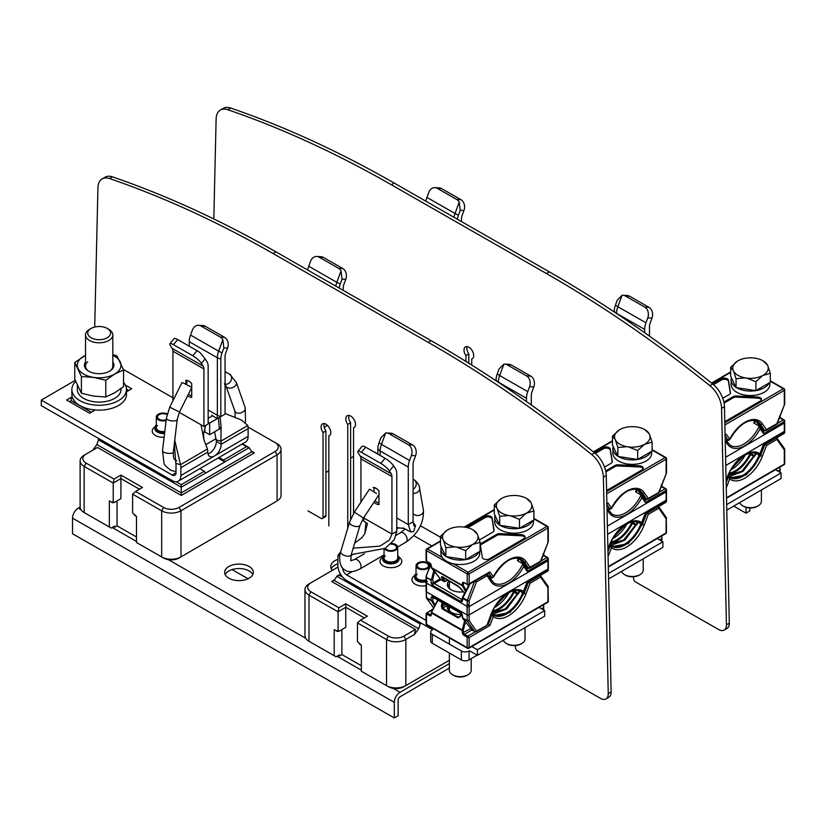 <?xml version="1.0" encoding="UTF-8"?>
<svg xmlns="http://www.w3.org/2000/svg" width="826" height="826" viewBox="0 0 826 826"><rect width="100%" height="100%" fill="white"/><g stroke="black" fill="none" stroke-linecap="round" stroke-linejoin="round"><path stroke-width="1.24" d="M467.175 346.621A6.825 3.954 59.8 0 0 466.886 348.355A6.825 3.954 59.8 0 0 468.817 353.931L468.817 363.244M724.175 630.073L727.066 628.39A10.914 6.329 -120.2 0 0 729.317 623.165L724.454 406.65A20.474 11.874 -120.2 0 0 712.766 384.007A1175.563 681.605 -120.2 0 0 549.259 271.826L394.198 183.062A1175.563 681.605 -120.2 0 0 230.691 108.051A20.474 11.874 -120.2 0 0 223.237 108.382L220.356 110.064A20.474 11.874 59.8 0 1 227.811 109.734A1175.563 681.605 59.8 0 1 391.307 184.735L546.378 273.499A1175.563 681.605 59.8 0 1 709.885 385.69A20.474 11.874 59.8 0 1 721.573 408.333L726.436 624.838A10.914 6.329 59.8 0 1 724.175 630.073A10.914 6.329 59.8 0 1 718.682 629.557L635.545 581.958A2.726 1.58 59.8 0 1 633.604 578.623L633.604 576.765M213.81 218.952L216.123 118.996A20.474 11.874 59.8 0 1 220.356 110.064M468.817 353.931L465.936 355.603A6.825 3.954 -120.2 0 1 463.995 350.038A6.825 3.954 -120.2 0 1 465.41 346.92A6.825 3.954 -120.2 0 1 470.696 348.717A6.825 3.954 -120.2 0 1 473.69 355.583A6.825 3.954 -120.2 0 1 472.276 358.711A6.825 3.954 -120.2 0 1 471.749 358.938L471.749 365.082M465.936 355.603L465.936 361.447M471.749 358.938L472.73 358.36M328.841 525.966L328.841 435.901A6.825 3.954 -120.2 0 0 329.368 435.674A6.825 3.954 -120.2 0 0 330.782 432.556A6.825 3.954 -120.2 0 0 327.788 425.689A6.825 3.954 -120.2 0 0 322.501 423.883A6.825 3.954 -120.2 0 0 321.087 427.001A6.825 3.954 -120.2 0 0 323.028 432.566L323.028 517.262A2.726 1.58 59.8 0 1 322.46 518.511L325.351 516.828A2.726 1.58 -120.2 0 0 325.909 515.579L325.909 430.893A6.825 3.954 59.8 0 1 323.978 425.328A6.825 3.954 59.8 0 1 324.267 423.593M348.975 415.447A6.825 3.954 59.8 0 0 348.686 417.182A6.825 3.954 59.8 0 0 350.627 422.747L350.627 519.141M605.985 698.899L608.865 697.216A10.914 6.329 -120.2 0 0 611.126 691.981L606.253 475.477A20.474 11.874 -120.2 0 0 594.575 452.834A1175.563 681.605 -120.2 0 0 431.069 340.642L275.998 251.878A1175.563 681.605 -120.2 0 0 112.491 176.878A20.474 11.874 -120.2 0 0 105.036 177.208L102.156 178.891A20.474 11.874 59.8 0 1 109.61 178.561A1175.563 681.605 59.8 0 1 273.117 253.561L428.188 342.325A1175.563 681.605 59.8 0 1 591.695 454.517A20.474 11.874 59.8 0 1 603.372 477.16L608.246 693.664A10.914 6.329 59.8 0 1 605.985 698.899A10.914 6.329 59.8 0 1 600.492 698.373L517.344 650.785A2.726 1.58 59.8 0 1 515.414 647.439L515.414 645.591M94.711 327.024L97.933 187.822A20.474 11.874 59.8 0 1 102.156 178.891M376.739 453.515A6.825 3.954 -120.2 0 0 373.992 451.946M350.627 422.747L347.746 424.43A6.825 3.954 -120.2 0 1 345.805 418.865A6.825 3.954 -120.2 0 1 347.219 415.736A6.825 3.954 -120.2 0 1 352.506 417.543A6.825 3.954 -120.2 0 1 355.5 424.409A6.825 3.954 -120.2 0 1 354.086 427.538A6.825 3.954 -120.2 0 1 353.559 427.754L353.559 513.349M347.746 424.43L347.746 528.258M322.46 518.511A2.726 1.58 59.8 0 1 321.087 518.377L308.005 510.891M353.559 427.754L354.54 427.187M328.841 435.901L329.822 435.323M325.909 430.893L323.028 432.566M449.365 668.048L400.063 696.762A2.726 1.569 119.8 0 0 398.142 700.107L398.142 715.708L394.301 717.949L72.533 533.761L72.533 518.16A8.188 4.708 119.8 0 1 78.305 508.114L80.112 507.061M225.178 574.576A14.331 8.27 180 0 1 249.07 570.931A14.331 8.27 180 0 1 252.777 574.576M331.288 568.742A14.331 8.27 180 0 1 337.865 563.828M394.301 717.949L394.301 702.348A8.188 4.708 -60.2 0 1 400.063 692.302L449.365 663.598M749.843 507.98L749.843 510.912L746.002 513.153L746.002 507.35M733.694 506.111L746.002 513.153M249.07 566.471A14.331 8.27 0 0 0 233.469 564.716A14.331 8.27 0 0 0 224.651 572.346A14.331 8.27 0 0 0 228.885 578.221A14.331 8.27 0 0 0 244.486 579.986A14.331 8.27 0 0 0 253.303 572.346A14.331 8.27 0 0 0 249.07 566.471M337.865 559.367A14.331 8.27 0 0 0 330.761 566.512A14.331 8.27 0 0 0 332.372 570.332M248.058 578.747L232.023 569.579M614.224 311.918L614.224 311.33A14.197 8.157 119.8 0 1 615.453 305.073L617.848 306.704L622.061 295.316L617.27 300.148L615.453 305.073M616.557 313.467L614.224 311.33M622.061 295.316A8.188 6.432 92.9 0 1 622.99 295.274A8.188 6.432 92.9 0 1 625.344 295.976L644.724 307.076A8.188 6.432 92.9 0 1 647.77 317.876L651.993 318.093A8.188 6.432 -87.1 0 0 648.937 307.293L629.557 296.193A8.188 6.432 -87.1 0 0 627.213 295.491L622.99 295.274M651.993 318.093L650.176 323.007A8.188 4.708 119.8 0 0 649.473 326.621L649.473 336.13M644.662 332.723L644.662 329.419A15.013 8.632 -60.2 0 1 645.963 322.79L647.77 317.876M726.777 510.138L781.076 478.522L781.076 472.947L726.653 504.645M775.449 469.726L781.076 472.947M645.963 322.79L617.848 306.704A15.013 8.632 119.8 0 0 616.557 313.333L644.662 329.419M729.203 473.153A26.473 15.219 119.8 0 0 750.245 453.206L751.495 454.434L750.555 454.568A27.299 15.694 -60.2 0 1 728.718 474.186M753.932 455.828L750.555 454.568L753.539 456.272M784.607 449.096A1.363 0.785 180 0 1 784.7 449.365L784.7 463.562A1.363 0.785 0 0 1 784.297 464.109L784.297 449.922A1.363 1.074 -35 0 0 784.452 448.59L784.7 449.365M784.7 449.375A1.363 0.785 180 0 1 784.297 449.922L776.936 439.422A1.363 0.795 -120.2 0 0 776.316 438.017M776.75 437.77A1.363 0.785 -60.2 0 1 776.801 437.832A1.363 1.074 145 0 1 776.936 439.422L766.538 445.482L765.237 444.006M764.907 444.419L766.538 445.482L762.377 456.262A28.662 16.479 119.8 0 1 729.688 478.956L728.924 476.839L728.295 477.263L729.688 478.956L726.271 487.794M726.168 482.787L728.295 477.263L727.923 475.156M728.191 475.404A26.473 15.219 119.8 0 0 759.073 455.116M759.796 455.229L759.941 455.271A27.299 15.694 -60.2 0 1 730.07 477.686M727.964 477.077L728.295 476.478L727.964 477.077M729.595 476.468L743.07 471.357L756.461 453.278M755.129 455.653L756.306 453.061M754.768 456.097L755.036 455.57M728.233 475.301L741.913 471.13L755.955 453.329M745.269 454.992A27.299 15.694 -60.2 0 1 730.948 469.849M731.929 468.228L743.73 455.9M730.318 477.841L746.446 474.816L760.581 455.632L759.941 455.271L763.792 445.317M779.61 467.299A5.462 3.149 180 0 1 780.095 468.59A5.462 3.149 180 0 1 778.505 470.81L777.937 471.15M755.522 453.082L759.29 455.24L763.152 445.214L784.297 432.907L784.297 423.098L725.589 457.284M726.116 480.732L727.727 476.55C733.467 460.371 750.245 448.632 757.494 453.887A27.299 15.694 119.8 0 1 759.29 455.24L760.127 453.908A28.662 16.479 119.8 0 0 727.427 476.612L726.106 480.04M755.728 453.67L755.356 453.04M753.828 452.111L755.305 454.3M754.468 423.408L755.222 421.115M754.53 420.857L753.828 423.036L759.29 426.164L760.127 428.756L763.565 433.671L763.152 431.678M763.461 431.967L759.29 426.164A27.299 15.694 119.8 0 1 730.38 445.39L725.187 439.38M756.327 421.787L754.035 420.702M761.675 428.415L756.234 421.632M762.367 428.983L761.82 428.591M751.639 420.362A26.473 15.219 -60.2 0 1 759.115 424.337L763.379 430.429L764.484 430.212M757.184 421.239A27.299 15.694 -60.2 0 1 759.951 423.903L764.277 430.078L760.581 424.265A1.363 1.074 -35 0 0 762.377 423.779A28.662 16.479 119.8 0 0 729.688 439.143L728.501 440.299M726.735 439.349L727.933 440.526L728.295 439.546L727.974 440.031L725.104 435.663M722.75 398.266L729.265 394.467A4.099 2.364 0 0 0 730.452 392.804A4.099 2.364 0 0 0 730.442 392.587L728.48 380.301A4.099 2.364 0 0 0 725.786 378.287A4.099 2.364 0 0 0 721.501 378.845L712.714 383.966M724.784 421.57A4.099 2.364 0 0 0 725.672 421.177L760.261 401.044A4.099 2.364 0 0 0 761.448 399.381A4.099 2.364 0 0 0 760.24 397.698A4.099 2.364 0 0 0 757.7 397.017L736.389 395.995A4.099 2.364 0 0 0 733.147 396.686L723.875 402.086M784.555 404.389L776.647 424.285A1.363 0.795 -120.2 0 0 776.946 423.655L764.907 430.439L766.022 430.47L776.657 424.285M765.237 430.47L766.538 429.716L765.237 430.47L766.538 429.716L762.377 423.779M728.935 439.907L729.688 439.143L728.935 439.907L729.688 439.143L726.24 434.228L724.722 435.116M724.815 422.798L783.337 388.726A1.363 0.795 59.8 0 1 784.308 390.399L724.867 425.008M784.297 389.283A1.363 0.785 180 0 1 784.7 389.841A1.363 0.785 180 0 1 784.308 390.399L784.308 404.585A1.363 0.785 0 0 0 784.7 404.028L777.245 423.593M713.499 384.617L721.501 379.96A4.099 2.364 180 0 1 727.293 379.95A4.099 2.364 180 0 1 728.48 381.416L730.37 393.279M724.082 403.078L733.147 397.802A4.099 2.364 180 0 1 736.389 397.11L757.7 398.132A4.099 2.364 180 0 1 761.335 399.939M735.894 387.249A19.38 11.192 180 0 1 731.113 379.888L731.113 384.348A19.38 11.192 0 0 0 743.751 394.838A19.38 11.192 0 0 0 765.175 391.648A19.38 11.192 0 0 0 769.873 384.348L769.873 382.49M769.161 382.903A19.38 11.192 180 0 1 765.175 387.188A19.38 11.192 180 0 1 736.627 387.704M731.113 379.888A19.38 11.192 180 0 1 731.444 377.833M730.68 376.212L736.069 387.621L755.883 390.636L770.307 382.242L770.307 373.321L762.574 375.593A17.759 10.253 180 0 1 746.683 378.091L745.258 377.874A17.759 10.253 180 0 1 733.571 371.184L733.178 370.368A17.759 10.253 180 0 1 737.381 361.168L730.68 367.302L730.68 376.212M763.048 360.838L767.416 364.978A17.759 10.253 180 0 0 763.048 360.838A17.759 10.253 180 0 0 762.997 360.797A17.759 10.253 180 0 0 755.718 358.288L754.303 358.071A17.759 10.253 180 0 0 738.413 360.57L737.381 361.168M733.178 370.368L730.68 367.302M736.069 387.621L736.069 378.711L733.571 371.184M745.258 377.874L736.069 378.711M755.883 390.636L755.883 381.726L746.683 378.091M762.574 375.593L755.883 381.726M767.416 364.978L767.798 365.794A17.759 10.253 180 0 1 763.606 374.994M767.798 365.794L770.307 373.321M739.766 502.58A10.914 6.298 0 0 0 742.76 505.822A10.914 6.298 0 0 0 742.791 505.842A10.914 6.298 0 0 0 758.206 505.822A10.914 6.298 0 0 0 761.396 501.361L761.407 489.983M743.699 506.359A9.551 5.514 0 0 0 743.73 506.379A9.551 5.514 0 0 0 743.751 506.39A9.551 5.514 0 0 0 757.236 506.379A9.551 5.514 0 0 0 757.266 506.359M758.206 505.822A10.914 6.298 0 0 0 758.237 505.801L757.236 506.379M457.387 219.231A14.197 8.157 -60.2 0 1 458.44 215.194L460.258 210.279L463.975 210.465L462.157 215.379A8.188 4.708 119.8 0 0 461.455 218.993L461.455 221.554M454.001 217.29A15.013 8.632 -60.2 0 1 455.033 213.5L458.44 215.194M460.258 210.279L459.246 202.112A8.188 6.432 92.9 0 0 456.706 199.448L437.315 188.349A8.188 6.432 92.9 0 0 434.972 187.647A8.188 6.432 92.9 0 0 428.746 192.499L426.928 197.414A15.013 8.632 119.8 0 0 425.886 201.203M463.975 210.465A8.188 6.432 -87.1 0 0 460.918 199.665L441.538 188.565A8.188 6.432 -87.1 0 0 439.195 187.863L434.972 187.647M459.246 202.112L455.033 213.5L426.928 197.414M496.034 380.745L496.034 380.156A14.197 8.157 119.8 0 1 497.252 373.889L499.658 375.531L503.87 364.142L499.069 368.974L497.252 373.889M498.367 382.293L496.034 380.156M503.87 364.142A8.188 6.432 92.9 0 1 504.8 364.101A8.188 6.432 92.9 0 1 507.143 364.803L526.534 375.902A8.188 6.432 92.9 0 1 529.58 386.702L533.803 386.919A8.188 6.432 -87.1 0 0 530.746 376.109L511.366 365.02A8.188 6.432 -87.1 0 0 509.012 364.318L504.8 364.101M533.803 386.919L531.985 391.834A8.188 4.708 119.8 0 0 531.273 395.447L531.273 404.946M526.472 401.55L526.472 398.246A15.013 8.632 -60.2 0 1 527.762 391.617L529.58 386.702M608.586 578.964L662.886 547.349L662.886 541.773L608.463 573.461M657.259 538.552L662.886 541.773M527.762 391.617L499.658 375.531A15.013 8.632 119.8 0 0 498.367 382.159L526.472 398.246M611.003 541.97A26.473 15.219 119.8 0 0 632.055 522.032L633.294 523.25L632.355 523.395A27.299 15.694 -60.2 0 1 610.528 543.012M635.741 524.655L632.355 523.395L635.339 525.099M666.417 517.912A1.363 0.785 180 0 1 666.499 518.191A1.363 0.785 180 0 1 666.107 518.749A1.363 1.074 -35 0 0 666.252 517.406L666.499 532.378A1.363 0.785 0 0 1 666.107 532.935L666.107 518.749L658.745 508.248A1.363 0.795 -120.2 0 0 658.115 506.844M658.559 506.586A1.363 0.785 -60.2 0 1 658.611 506.648A1.363 1.074 145 0 1 658.745 508.248L648.348 514.299L647.047 512.832M646.717 513.245L648.348 514.299L644.187 525.088A28.662 16.479 119.8 0 1 611.488 547.783L610.734 545.666L610.104 546.089L611.488 547.783L608.081 556.61M607.967 551.613L610.104 546.089L609.733 543.983M609.991 544.231A26.473 15.219 119.8 0 0 640.883 523.942M641.596 524.056L641.75 524.097A27.299 15.694 -60.2 0 1 611.87 546.502M609.774 545.903L610.104 545.305L609.774 545.903M611.395 545.294L624.879 540.183L638.261 522.094M636.939 524.479L638.106 521.887M636.567 524.913L636.846 524.396M610.042 544.127L623.723 539.956L637.765 522.156M627.068 523.818A27.299 15.694 -60.2 0 1 612.747 538.676M613.739 537.055L625.53 524.727M612.128 546.657L628.245 543.642L642.38 524.458L641.75 524.097L645.591 514.133M610.672 545.635L610.104 545.305M661.419 536.126A5.462 3.149 180 0 1 661.894 537.416A5.462 3.149 180 0 1 660.315 539.636L659.737 539.977M637.331 521.908L641.09 524.056L644.961 514.04L666.107 501.733L666.107 491.924L607.399 526.1M607.926 549.548L609.536 545.367C615.277 529.198 632.045 517.458 639.303 522.713A27.299 15.694 119.8 0 1 641.09 524.056L641.926 522.734A28.662 16.479 119.8 0 0 609.237 545.428L607.905 548.867M637.538 522.497L637.166 521.867M635.628 520.938L637.104 523.126M636.278 492.234L637.032 489.942M636.34 489.673L635.638 491.862L641.09 494.991L641.926 497.582L645.374 502.497L644.961 500.504M641.42 495.321L641.09 494.991A27.299 15.694 119.8 0 1 612.18 514.206L606.996 508.207M638.137 490.613L635.834 489.529M643.485 497.231L638.044 490.458M644.177 497.81L643.63 497.417M633.449 489.178A26.473 15.219 -60.2 0 1 640.914 493.163L645.189 499.255L646.283 499.038M638.983 490.066A27.299 15.694 -60.2 0 1 641.75 492.73L646.717 499.265L642.391 493.091A1.363 1.074 -35 0 0 644.187 492.606A28.662 16.479 119.8 0 0 611.488 507.969L610.3 509.126M608.545 508.176L609.733 509.343L610.104 508.372L609.774 508.857L606.914 504.49M604.56 467.082L611.075 463.293A4.099 2.364 0 0 0 612.262 461.631A4.099 2.364 0 0 0 612.242 461.414L610.29 449.127A4.099 2.364 0 0 0 607.595 447.114A4.099 2.364 0 0 0 603.3 447.671L594.513 452.793M606.594 490.396A4.099 2.364 0 0 0 607.482 490.004L642.07 469.87A4.099 2.364 0 0 0 643.258 468.197A4.099 2.364 0 0 0 642.05 466.525A4.099 2.364 0 0 0 639.5 465.843L618.199 464.821A4.099 2.364 0 0 0 614.947 465.513L605.685 470.913M666.355 473.215L658.456 493.112A1.363 0.795 -120.2 0 0 658.745 492.482L646.717 499.265L647.832 499.296L658.467 493.112M647.047 499.286L648.348 498.532L647.047 499.286L648.348 498.532L644.187 492.606M610.734 508.733L611.498 507.969L610.734 508.733L611.498 507.969L608.05 503.055L606.521 503.943M606.625 491.625L665.137 457.552A1.363 0.795 59.8 0 1 666.107 459.225L606.666 493.824M666.107 458.11A1.363 0.785 180 0 1 666.51 458.667A1.363 0.785 180 0 1 666.107 459.225L666.107 473.412A1.363 0.785 0 0 0 666.51 472.854L659.055 492.42M595.309 453.443L603.3 448.786A4.099 2.364 180 0 1 609.092 448.776A4.099 2.364 180 0 1 610.29 450.232L612.18 462.106M605.881 471.904L614.947 466.628A4.099 2.364 180 0 1 618.199 465.936L639.5 466.958A4.099 2.364 180 0 1 643.144 468.755M617.693 456.076A19.38 11.192 180 0 1 612.913 448.714L612.913 453.175A19.38 11.192 0 0 0 625.55 463.665A19.38 11.192 0 0 0 646.985 460.474A19.38 11.192 0 0 0 651.673 453.175L651.673 451.316M650.96 451.729A19.38 11.192 180 0 1 646.985 456.014A19.38 11.192 180 0 1 618.426 456.53M612.913 448.714A19.38 11.192 180 0 1 613.253 446.649M612.489 445.038L617.869 456.448L637.682 459.462L652.106 451.058L652.106 442.147L644.383 444.419A17.759 10.253 180 0 1 628.493 446.918L627.068 446.701A17.759 10.253 180 0 1 615.37 440.01L614.988 439.184A17.759 10.253 180 0 1 619.18 429.995L612.489 436.118L612.489 445.038M644.858 429.654L649.226 433.805A17.759 10.253 180 0 0 644.858 429.654A17.759 10.253 180 0 0 644.796 429.623A17.759 10.253 180 0 0 637.527 427.104L636.103 426.897A17.759 10.253 180 0 0 620.212 429.396L619.18 429.995M614.988 439.184L612.489 436.118M617.869 456.448L617.869 447.527L615.37 440.01M627.068 446.701L617.869 447.527M637.682 459.462L637.682 450.542L628.493 446.918M644.383 444.419L637.682 450.542M649.226 433.805L649.608 434.621A17.759 10.253 180 0 1 645.416 443.82M649.608 434.621L652.106 442.147M621.575 571.396A10.914 6.298 0 0 0 624.57 574.648A10.914 6.298 0 0 0 624.601 574.659A10.914 6.298 0 0 0 640.005 574.648A10.914 6.298 0 0 0 640.047 574.628A10.914 6.298 0 0 0 643.206 570.188L643.206 558.799M625.499 575.185A9.551 5.514 0 0 0 625.53 575.206A9.551 5.514 0 0 0 625.561 575.216A9.551 5.514 0 0 0 639.045 575.206A9.551 5.514 0 0 0 639.076 575.185L640.005 574.648M325.909 472.503L328.841 470.789M350.627 458.11L353.559 456.406M327.53 425.421L324.246 427.331M339.197 288.057A14.197 8.157 -60.2 0 1 340.25 284.02L342.067 279.105L345.774 279.291L343.967 284.206A8.188 4.708 119.8 0 0 343.255 287.82L343.255 290.38M335.8 286.116A15.013 8.632 -60.2 0 1 336.832 282.327L340.25 284.02M342.067 279.105L341.045 270.938A8.188 6.432 92.9 0 0 338.505 268.274L319.125 257.175A8.188 6.432 92.9 0 0 316.781 256.473A8.188 6.432 92.9 0 0 310.545 261.326L308.728 266.24A15.013 8.632 119.8 0 0 307.695 270.03M345.774 279.291A8.188 6.432 -87.1 0 0 342.728 268.481L323.348 257.392A8.188 6.432 -87.1 0 0 320.994 256.69L316.781 256.473M341.045 270.938L336.832 282.327L308.728 266.24M420.393 525.976A10.914 6.309 180 0 1 422.385 526.874L440.485 537.23M338.877 607.791L310.917 591.788L308.996 595.133L338.071 611.777L338.877 607.791L345.753 603.785L367.374 616.165L360.497 620.161L357.451 622.876L357.451 641.647L361.334 645.147L361.334 671.228L386.527 685.652A13.65 7.878 0 0 0 405.793 685.621A13.65 7.878 0 0 0 405.834 685.601L449.365 660.253M310.917 591.788A10.914 6.309 180 0 1 310.855 582.867L337.979 567.08M334.654 579.707L331.618 581.483L415.385 629.433L403.893 636.134A10.914 6.309 180 0 1 388.457 636.165L360.497 620.161M415.385 629.433L414.58 634.368L405.834 639.469A13.65 7.878 180 0 1 386.527 639.52L357.451 622.876M361.334 671.228L388.457 686.757A10.914 6.309 0 0 0 403.862 686.736A10.914 6.309 0 0 0 403.893 686.726L403.862 686.736M414.58 634.368L418.617 628.751L420.64 622.835M340.715 574.462L339.414 575.226L342.604 577.054M340.508 574.122L336.822 576.28L339.414 575.226M418.617 628.751L334.2 580.43L336.822 576.28L419.918 623.847M334.2 580.43L331.618 581.483M310.855 642.339A10.914 6.309 0 0 0 310.886 642.36A10.914 6.309 0 0 0 310.917 642.38L336.12 656.804L339.476 654.842L339.476 655.958L341.881 654.553L361.334 665.694M304.959 589.537L304.959 635.669A13.65 7.878 0 0 0 308.955 641.244A13.65 7.878 0 0 0 308.996 641.265L308.996 595.133A13.65 7.878 180 0 1 304.959 589.537A13.65 7.878 180 0 1 308.914 583.992L337.979 567.07M336.12 656.804L334.2 655.689L334.2 629.618L337.359 631.425L334.2 629.618M310.917 642.38L334.2 655.689M341.881 629.618L341.881 654.553M338.071 630.548L339.032 631.27L345.764 627.357L345.764 607.296L338.071 611.777L338.071 630.548L336.13 630.723M337.359 631.425L339.032 631.27M364.328 617.931L345.764 607.296L345.753 603.785M361.334 645.158L359.393 644.043M338.515 655.4L339.476 655.958M352.165 571.623L346.59 574.865A5.462 3.17 -120.2 0 1 342.707 568.195L342.707 568.082M346.59 574.865L426.082 620.367M471.791 646.541L477.428 649.763L477.428 655.338L544.695 616.165L544.695 610.6L477.428 649.763M340.694 551.83L338.195 554.927A13.65 7.909 59.8 0 0 337.865 557.622L337.865 565.418A12.287 7.124 59.8 0 0 346.59 580.441L432.618 629.691M469.447 650.774L477.428 655.338M353.187 548.175L379.898 546.141L389.356 540.059L391.937 534.081L391.937 476.581A8.188 4.708 119.8 0 0 391.235 473.794L389.418 470.985L393.641 465.864L395.458 468.662A15.013 8.632 -60.2 0 1 396.748 473.783L396.748 531.283L394.26 539.76L385.298 548.34L351.256 554.628M354.705 543.085L361.912 537.674L364.885 533.544L367.456 523.508L363.77 521.175L363.832 517.995L391.937 534.081L396.748 531.283M365.02 532.491L365.278 531.417M364.885 533.544L365.918 522.548M377.843 454.145L377.843 448.983A14.197 8.157 119.8 0 1 379.062 442.715L381.467 444.357L385.67 432.969L380.879 437.801L379.062 442.715M380.166 455.477L380.166 450.986L377.843 448.983M385.67 432.969A8.188 6.432 92.9 0 1 386.609 432.927A8.188 6.432 92.9 0 1 388.953 433.629L408.333 444.718A8.188 6.432 92.9 0 1 411.389 455.529L415.602 455.745A8.188 6.432 -87.1 0 0 412.556 444.935L393.166 433.836A8.188 6.432 -87.1 0 0 390.822 433.144L386.609 432.927M415.602 455.745L413.785 460.66A8.188 4.708 119.8 0 0 413.083 464.274L413.083 521.774L414.032 526.017L415.509 525.635L413.65 531.5L410.739 531.996L408.281 524.572L413.083 521.774M396.748 517.974L408.281 524.572L408.281 467.072A15.013 8.632 -60.2 0 1 409.572 460.443L411.389 455.529M413.083 522.073L415.509 525.635M413.805 535.671A5.462 3.17 59.8 0 0 413.857 535.702L431.781 545.965M539.058 607.378L544.695 610.6M409.572 460.443L381.467 444.357A15.013 8.632 119.8 0 0 380.166 450.986L408.281 467.072M357.895 451.368L361.809 446.618L363.141 446.081A8.188 1.9 -140.6 0 1 365.67 447.176L361.458 452.307A8.188 1.9 39.4 0 0 357.895 451.368A8.188 1.9 39.4 0 0 358.401 453.237L360.219 456.035A8.188 4.708 -60.2 0 1 360.931 458.833L360.931 502.136M393.641 465.864A8.188 1.9 -140.6 0 0 385.061 458.275L365.67 447.176M361.458 452.307L380.838 463.407A8.188 1.9 39.4 0 1 389.418 470.985M373.992 502.156A9.416 5.462 -120.2 0 0 376.047 503.705A9.416 5.462 -120.2 0 0 378.958 504.603L378.958 490.758A9.416 5.462 -120.2 0 0 376.078 488.342A9.416 5.462 -120.2 0 0 376.047 488.321A9.416 5.462 -120.2 0 0 373.135 487.423L374.002 488.052L374.002 491.842M378.958 502.941A8.188 4.749 59.8 0 1 376.914 502.198A8.188 4.749 59.8 0 1 374.963 500.69M374.002 488.052A8.188 4.749 59.8 0 1 376.522 488.61M397.709 555.433A8.188 4.729 180 0 1 399.072 558.046A8.188 4.729 180 0 1 396.697 561.37A8.188 4.729 180 0 1 387.766 562.413A8.188 4.729 180 0 1 382.696 558.046A8.188 4.729 180 0 1 384.059 555.433M426.082 580.699A8.188 4.729 180 0 1 414.673 576.352A8.188 4.729 180 0 1 416.036 573.74M397.709 558.046A6.825 3.944 180 0 1 395.726 560.823A6.825 3.944 180 0 1 388.282 561.69A6.825 3.944 180 0 1 384.059 558.046A6.825 3.944 180 0 1 385.236 555.826M426.082 579.831A6.825 3.944 180 0 1 416.036 576.352A6.825 3.944 180 0 1 417.223 574.142M376.501 493.525L369.511 489.126L376.501 493.525M391.514 543.425A6.825 3.944 180 0 1 395.685 544.551A6.825 3.944 180 0 1 397.709 547.349A6.825 3.944 180 0 1 393.506 550.983A6.825 3.944 180 0 1 386.072 550.147A6.825 3.944 180 0 1 384.534 548.784M385.463 548.247A5.637 3.252 0 0 0 386.909 549.662A5.637 3.252 0 0 0 393.052 550.353A5.637 3.252 0 0 0 396.521 547.349A5.637 3.252 0 0 0 394.859 545.036A5.637 3.252 0 0 0 390.874 544.086M427.672 562.857A6.825 3.944 180 0 1 429.685 565.655A6.825 3.944 180 0 1 425.493 569.29A6.825 3.944 180 0 1 418.059 568.453A6.825 3.944 180 0 1 416.036 565.655A6.825 3.944 180 0 1 420.238 562.021A6.825 3.944 180 0 1 427.672 562.857M418.896 567.968A5.637 3.252 0 0 0 425.039 568.66A5.637 3.252 0 0 0 428.508 565.655A5.637 3.252 0 0 0 426.835 563.342A5.637 3.252 0 0 0 420.692 562.651A5.637 3.252 0 0 0 417.223 565.655A5.637 3.252 0 0 0 418.896 567.968M468.146 648.193A1.363 0.785 -60.2 0 1 467.464 648.265A1.363 0.785 -60.2 0 1 467.186 647.646L467.186 637.166L469.116 637.61L467.764 636.165L475.156 631.859M468.838 648.265L547.628 602.381A1.363 0.795 -120.2 0 0 547.917 601.762L469.116 647.636A1.363 0.795 59.8 0 1 468.838 648.265A1.363 1.363 0 0 1 467.464 648.265L426.763 624.962A1.363 0.785 -60.2 0 1 426.484 624.342L467.186 647.646A1.363 0.785 0 0 0 469.116 647.636L469.116 637.61L489.849 625.54L487.639 623.795M492.812 610.796A26.473 15.219 119.8 0 0 513.865 590.858L515.104 592.077L514.164 592.211A27.299 15.694 -60.2 0 1 492.327 611.839M514.99 591.984L517.561 593.46L514.164 592.211L517.148 593.925M464.646 620.832L462.219 629.908L463.293 630.176L465.503 621.906M432.824 609.505L426.474 613.191L426.484 613.863L427.063 612.861L430.294 614.709L429.716 615.721A2.179 1.27 -120.2 0 0 431.255 615.081L431.709 612.438L462.219 629.908L462.415 632.923L470.851 628.576M471.976 629.97L464.522 634.306A1.363 0.795 -120.2 0 1 463.572 632.809L463.272 630.445L462.126 630.558L431.544 613.047A0.816 0.537 -171.8 0 1 431.544 612.283M463.944 635.308L467.186 637.166L467.764 636.165L464.522 634.306L463.944 635.308A2.179 1.27 -120.2 0 1 462.415 632.923M548.216 586.739A1.363 0.785 180 0 1 548.309 587.018A1.363 0.785 180 0 1 547.917 587.575A1.363 1.074 -35 0 0 548.061 586.233L548.309 601.204A1.363 0.785 0 0 1 547.917 601.762L547.917 587.575L540.555 577.075A1.363 0.795 -120.2 0 0 539.925 575.67M540.369 575.412A1.363 0.785 -60.2 0 1 540.421 575.474A1.363 1.074 145 0 1 540.555 577.075L530.158 583.125L528.846 581.649M528.516 582.072L530.158 583.125L525.986 593.904A28.662 16.479 119.8 0 1 493.298 616.609L492.544 614.492L491.904 614.916L493.298 616.609L489.849 625.54M487.237 624.817L488.331 624.188L491.904 614.916L491.542 612.799M491.8 613.057A26.473 15.219 119.8 0 0 522.693 592.758M523.405 592.872L523.56 592.913A27.299 15.694 -60.2 0 1 493.68 615.329M492.688 614.596L491.904 614.121L491.584 614.73L492.513 614.472M493.205 614.121L506.679 609.01L520.07 590.92M518.749 593.305L519.915 590.704M518.377 593.739L518.645 593.223M491.842 612.944L505.522 608.772L519.564 590.982M508.878 592.645A27.299 15.694 -60.2 0 1 494.557 607.502M495.538 605.871L507.34 593.553M431.626 612.045L438.048 600.223M443.232 603.187L442.106 608.793L441.332 605.954L442.406 606.232L445.451 604.456M447.527 605.644A12.968 7.486 0 0 0 451.12 612.273A12.968 7.486 0 0 0 460.96 614.461M449.024 606.501A11.605 6.701 0 0 0 448.683 608.101A11.605 6.701 0 0 0 451.626 612.551M442.106 608.793L457.883 617.827L460.175 616.743L461.631 613.914M447.238 605.479L442.612 608.173L458.389 617.198L460.103 616.361L461.383 613.625M493.938 615.484L510.055 612.458L524.19 593.285L523.56 592.913L527.401 582.96M427.063 612.861L426.474 613.191M477.17 655.194L469.085 659.891A5.462 3.149 0 0 1 461.373 659.912L461.373 651.002A5.462 3.149 180 0 0 469.096 650.981L469.085 659.891M543.219 604.952A5.462 3.149 180 0 1 543.704 606.243A5.462 3.149 180 0 1 542.124 608.463L541.546 608.793M432.266 629.897A5.462 3.149 180 0 0 430.676 632.117A5.462 3.149 180 0 0 432.297 634.358L461.373 651.002M430.676 632.117L430.676 641.028A5.462 3.149 0 0 0 432.297 643.268L461.373 659.912M519.141 590.735L522.899 592.882L526.761 582.867L547.917 570.559L547.917 560.751L469.116 606.625L469.116 620.594A1.363 1.074 145 0 1 467.32 621.08A1.363 0.785 -60.2 0 1 467.186 620.594L467 606.294L426.484 583.104L426.474 597.074M476.189 631.714L486.834 625.519L491.346 614.193C497.087 598.014 513.855 586.284 521.103 591.54A27.299 15.694 119.8 0 1 522.899 592.882L523.736 591.55A28.662 16.479 119.8 0 0 491.036 614.255L486.917 625.406L476.478 631.085A1.363 0.795 59.8 0 1 476.189 631.714A1.363 1.363 0 0 1 474.826 631.714A1.363 0.785 -60.2 0 1 474.671 631.58L474.671 631.58A1.363 1.074 -35 0 0 476.478 631.085L469.116 620.594A1.363 0.785 0 0 1 467.186 620.594L462.756 618.065A1.363 0.785 119.8 0 0 462.89 618.54A1.363 0.971 141.3 0 1 462.498 617.9M519.347 591.313L518.976 590.683M472.214 630.166L462.89 618.54L467.32 621.08L474.671 631.58L472.751 630.073M475.404 631.704A1.363 0.785 -60.2 0 1 474.826 631.714L472.038 630.062L462.653 618.354A1.363 1.363 0 0 1 462.364 617.672A1.363 0.661 -7 0 0 462.756 618.065L462.405 615.215A1.363 0.661 173 0 1 462.013 614.823L461.156 613.45A1.363 0.785 -60.2 0 1 460.877 612.82A2.179 1.27 -120.2 0 1 462.405 615.215M517.437 589.754L518.914 591.943M433.629 608.081L426.557 598.034A0.816 0.65 145 0 1 426.381 597.879L426.082 582.547A1.363 0.785 180 0 0 426.484 583.104A1.363 0.785 119.8 0 1 427.352 581.483M460.877 612.82L432.793 596.754A2.179 1.27 -120.2 0 0 431.265 597.384L430.893 599.944L432.721 600.75A0.816 0.702 150.1 0 1 431.647 600.946L434.6 606.088M449.375 584.653A11.605 6.701 0 0 0 448.745 586.284M518.088 561.06L518.831 558.768M518.15 558.5L517.437 560.689L522.899 563.817L523.736 566.409L527.184 571.324L526.771 569.331M475.848 580.492A1.363 0.795 59.8 0 1 476.478 581.896L469.116 600.967A1.363 0.785 180 0 1 467.186 600.967A1.363 0.785 -60.2 0 1 467.32 600.337L469.116 600.967L469.116 614.936L547.917 569.062A1.363 0.785 0 0 0 548.309 568.505L548.309 558.696A1.363 0.785 180 0 1 547.917 559.254A1.363 0.795 -120.2 0 0 546.946 557.581A1.363 0.785 -60.2 0 1 547.628 557.509L544.386 555.661A1.363 0.785 119.8 0 0 543.704 555.722A1.363 0.795 59.8 0 1 543.178 555.237M486.246 573.977L486.886 575.846L476.478 581.896L474.682 581.277A1.363 0.785 -60.2 0 1 474.733 581.143M462.766 597.157L462.89 597.807A1.363 0.785 119.8 0 0 462.756 598.437A1.363 0.898 -171.8 0 1 462.508 597.374M449.076 580.781A12.968 7.486 0 0 0 451.12 589.826A12.968 7.486 0 0 0 463.376 591.798M433.784 570.869L431.647 578.871L432.721 579.14L430.893 580.079L426.484 577.55L426.484 591.86L467.186 614.936A1.363 0.785 0 0 0 469.116 614.936A1.642 0.95 59.8 0 1 468.776 615.69M426.299 575.701L426.484 577.55L426.299 575.701L430.718 564.23M527.071 569.61L522.899 563.817A27.299 15.694 119.8 0 1 493.989 583.032L486.514 573.956M523.736 566.409A28.662 16.479 119.8 0 1 491.047 581.772L486.07 574.08M449.375 583.383A11.605 6.701 0 0 0 448.694 585.644A11.605 6.701 0 0 0 451.626 590.105M440.816 579.563A0.816 0.578 -38.7 0 0 441.032 579.842L441.9 579.924L441.032 579.842L431.709 568.216A0.816 0.578 141.3 0 1 431.564 568.102L431.564 568.102A0.816 0.578 141.3 0 1 431.482 567.679M431.482 567.194L440.898 579.728L445.183 581.618L443.965 581.514A0.816 0.702 -30 0 0 445.038 581.318L447.682 579.976M464.15 582.939L463.572 583.28A1.363 0.795 -120.2 0 1 463.84 582.815L463.954 582.547A2.179 1.27 -120.2 0 0 462.415 583.187L462.23 585.686L431.709 568.216L431.151 564.86M431.255 565.345A2.179 1.27 -120.2 0 0 429.726 562.95L431.544 567.71L462.126 585.221A0.816 0.537 8.2 0 0 463.283 585.314L463.303 585.489A0.816 0.702 150.1 0 1 462.23 585.686L465.534 591.426M426.474 549.507A1.363 0.795 59.8 0 1 426.763 548.887A1.363 0.795 59.8 0 1 427.445 548.949A1.363 0.785 119.8 0 0 426.484 550.622L426.484 561.102L430.212 563.332M426.484 561.102L426.474 559.543L426.484 561.102L429.726 562.95M519.946 559.429L517.644 558.355M487.691 575.691L488.032 574.979L487.712 575.464L491.542 578.169A26.473 15.219 -60.2 0 1 491.718 577.787M525.295 566.058L519.843 559.274M525.986 566.636L525.439 566.244M515.248 558.004A26.473 15.219 -60.2 0 1 522.724 561.979L526.998 568.082L528.093 567.865M520.793 558.882A27.299 15.694 -60.2 0 1 523.56 561.546L528.516 568.082L524.19 561.907L522.724 561.979M491.542 578.169L491.914 577.198L492.11 577.952M464.46 593.099A0.816 0.578 -38.7 0 0 464.542 593.264L464.542 593.264A0.816 0.578 -38.7 0 0 464.563 593.285L460.175 587.74A0.816 0.578 141.3 0 1 459.968 587.492M442.271 576.889A0.816 0.702 150 0 1 441.332 576.961L443.965 581.514L441.032 579.842M479.431 539.946L492.885 532.12A4.099 2.364 0 0 0 494.072 530.457A4.099 2.364 0 0 0 494.051 530.24L492.1 517.943A4.099 2.364 0 0 0 489.405 515.94A4.099 2.364 0 0 0 485.11 516.498L466.349 527.422M521.309 534.67L500.009 533.648A4.099 2.364 0 0 0 496.756 534.339L481.517 543.209A4.099 2.364 0 0 0 480.329 544.871A4.099 2.364 0 0 0 480.35 545.088L482.301 557.385A4.099 2.364 0 0 0 484.996 559.388A4.099 2.364 0 0 0 489.281 558.83L523.88 538.686A4.099 2.364 0 0 0 525.068 537.024A4.099 2.364 0 0 0 523.849 535.351A4.099 2.364 0 0 0 521.309 534.67L521.309 535.785A4.099 2.364 180 0 1 524.954 537.581M548.165 542.032L540.266 561.938A1.363 0.795 -120.2 0 0 540.555 561.308L528.516 568.082L529.642 568.123L540.276 561.928M528.857 568.112L530.158 567.359L528.857 568.112L530.158 567.359L525.997 561.422A28.662 16.479 119.8 0 0 493.298 576.796L491.914 577.87L488.558 573.089M492.544 577.56L493.298 576.796L492.544 577.56L493.298 576.796L489.859 571.881L488.331 572.759M453.34 563.776L468.156 572.253A1.363 0.795 59.8 0 1 469.116 573.925L469.116 583.951L467.361 584.777L489.859 571.881M547.906 526.936A1.363 0.785 180 0 1 548.309 527.494L548.309 541.68A1.363 0.785 0 0 1 547.917 542.238L547.917 528.041A1.363 0.795 59.8 0 0 546.946 526.379L468.156 572.253A1.363 0.785 119.8 0 0 467.196 573.925L426.484 550.622A1.363 0.785 180 0 1 426.082 550.064L426.082 560.41M467.712 527.742L485.11 517.613A4.099 2.364 180 0 1 490.902 517.603A4.099 2.364 180 0 1 492.1 519.058L493.979 530.932M480.412 545.511A4.099 2.364 180 0 1 481.517 544.324L496.756 535.455A4.099 2.364 180 0 1 500.009 534.763L521.309 535.785M499.503 524.902A19.38 11.192 180 0 1 494.722 517.541L494.722 522.001A19.38 11.192 0 0 0 507.36 532.491A19.38 11.192 0 0 0 528.795 529.301A19.38 11.192 0 0 0 533.482 522.001L533.482 520.143M532.77 520.556A19.38 11.192 180 0 1 528.795 524.84A19.38 11.192 180 0 1 500.236 525.357M494.722 517.541A19.38 11.192 180 0 1 495.053 515.476M445.689 556.228A19.38 11.192 180 0 1 440.908 548.867L440.908 553.327A19.38 11.192 0 0 0 453.546 563.817A19.38 11.192 0 0 0 474.981 560.627A19.38 11.192 0 0 0 479.669 553.327L479.669 551.469M478.956 551.882A19.38 11.192 180 0 1 474.981 556.166A19.38 11.192 180 0 1 446.422 556.683M440.908 548.867A19.38 11.192 180 0 1 441.249 546.812M440.485 545.191L445.864 556.6L465.678 559.615L480.102 551.221L480.102 542.3L472.379 544.571A17.759 10.253 180 0 1 456.479 547.07L455.064 546.853A17.759 10.253 180 0 1 443.366 540.163L442.984 539.347A17.759 10.253 180 0 1 447.176 530.147L440.485 536.27L440.485 545.191M472.854 529.807L477.221 533.957A17.759 10.253 180 0 0 472.854 529.807A17.759 10.253 180 0 0 472.792 529.776A17.759 10.253 180 0 0 465.523 527.267L464.098 527.05A17.759 10.253 180 0 0 448.208 529.549L447.176 530.147M442.984 539.347L440.485 536.27M445.864 556.6L445.864 547.69L443.366 540.163M455.064 546.853L445.864 547.69M465.678 559.615L465.678 550.694L456.479 547.07M472.379 544.571L465.678 550.694M477.221 533.957L477.604 534.773A17.759 10.253 180 0 1 473.412 543.973M477.604 534.773L480.102 542.3M449.365 653.046L449.365 670.34A10.914 6.298 0 0 0 452.565 674.801A10.914 6.298 0 0 0 452.596 674.821A10.914 6.298 0 0 0 468.001 674.801A10.914 6.298 0 0 0 468.032 674.78A10.914 6.298 0 0 0 471.202 670.34L471.202 658.663M453.495 675.338A9.551 5.514 0 0 0 453.526 675.358A9.551 5.514 0 0 0 453.557 675.369A9.551 5.514 0 0 0 467.041 675.358A9.551 5.514 0 0 0 467.072 675.338L468.001 674.801M494.289 513.865L499.678 525.274L519.492 528.289L533.916 519.884L533.916 510.974L526.183 513.245A17.759 10.253 180 0 1 510.292 515.744L508.878 515.527A17.759 10.253 180 0 1 497.18 508.826L496.798 508.011A17.759 10.253 180 0 1 500.99 498.821L494.289 504.944L494.289 513.865M526.668 498.481L531.025 502.631A17.759 10.253 180 0 0 526.668 498.481A17.759 10.253 180 0 0 526.606 498.45A17.759 10.253 180 0 0 519.337 495.93L517.912 495.714A17.759 10.253 180 0 0 502.022 498.212L500.99 498.821M496.798 508.011L494.289 504.944M499.678 525.274L499.678 516.353L497.18 508.826M508.878 515.527L499.678 516.353M519.492 528.289L519.492 519.368L510.292 515.744M526.183 513.245L519.492 519.368M531.025 502.631L531.417 503.447A17.759 10.253 180 0 1 527.215 512.636M531.417 503.447L533.916 510.974M503.385 640.222A10.914 6.298 0 0 0 506.369 643.464A10.914 6.298 0 0 0 506.41 643.485A10.914 6.298 0 0 0 521.815 643.464A10.914 6.298 0 0 0 525.016 639.014L525.016 627.626M506.369 643.464L507.34 644.022A9.551 5.514 0 0 0 507.34 644.022A9.551 5.514 0 0 0 507.37 644.043A9.551 5.514 0 0 0 520.855 644.022A9.551 5.514 0 0 0 520.876 644.012M521.815 643.464A10.914 6.298 0 0 0 521.846 643.454L520.855 644.022M136.486 536.983L117.034 525.852L117.034 500.907M113.668 526.699L114.628 527.246L117.034 525.852M114.029 479.08L86.069 463.076L84.149 466.422L113.224 483.065L120.916 478.595L120.906 475.074L114.029 479.08L113.224 483.065L113.224 501.836L114.184 502.569L120.916 498.646L120.916 478.595L139.48 489.219M120.906 475.074L142.526 487.454L135.65 491.46L132.604 494.165L132.604 512.936L136.486 516.436L136.486 542.517L163.61 558.046A10.914 6.309 0 0 0 179.015 558.035A10.914 6.309 0 0 0 179.046 558.015L180.946 556.92A13.65 7.878 0 0 0 180.987 556.889L277.082 500.938A13.65 7.878 0 0 0 281.036 495.394L281.036 449.251A13.65 7.878 180 0 1 277.082 454.806L180.987 510.757A13.65 7.878 180 0 1 161.679 510.809L132.604 494.165M113.224 501.836L111.283 502.012L109.352 500.907L112.512 502.714L114.184 502.569M86.007 513.627A10.914 6.309 0 0 0 86.038 513.648L84.149 512.554L84.149 466.422A13.65 7.878 180 0 1 80.112 460.825L80.112 506.957A13.65 7.878 0 0 0 84.107 512.533A13.65 7.878 0 0 0 84.149 512.554L109.352 526.978L109.352 500.907M112.512 502.714L111.283 502.012M84.107 512.533L86.038 513.648A10.914 6.309 0 0 0 86.069 513.669L111.273 528.093L114.628 526.131L114.628 527.246M111.273 528.093L109.352 526.978M134.545 515.331L136.486 516.446M248.048 427.073L275.068 442.55A10.914 6.309 180 0 1 275.11 442.571A10.914 6.309 180 0 1 275.141 451.461L179.046 507.422A10.914 6.309 180 0 1 163.61 507.453L135.65 491.46M86.069 463.076A10.914 6.309 180 0 1 86.007 454.155L97.499 447.465L181.276 495.424L254.377 452.855L251.352 451.12M98.883 438.647L96.849 444.564L92.822 450.18L97.499 447.465M80.112 460.825A13.65 7.878 180 0 1 84.066 455.281L92.822 450.18M219.004 457.48L223.516 460.061L224.848 461.93L205.622 473.122L204.301 471.254L181.245 484.676L181.266 492.874L251.785 451.812L254.377 452.855M218.043 458.038L224.848 461.93M223.516 460.061L246.582 446.629L242.07 444.047M224.817 461.858L249.173 447.671L246.582 446.629M251.785 451.812L249.173 447.671L242.452 443.82M98.149 439.659L181.255 487.226L205.602 473.04M96.849 444.564L181.266 492.874L181.276 495.424M136.486 542.517L161.679 556.941A13.65 7.878 0 0 0 180.946 556.92M275.141 442.591L276.999 443.655A13.65 7.878 180 0 1 277.04 443.686A13.65 7.878 180 0 1 281.036 449.251M176.124 481.754L181.245 484.676M199.789 468.662L204.301 471.254M172.913 397.781L123.353 369.408M180.863 475.549L214.492 455.962A9.551 5.493 119.8 0 1 209.742 456.448A9.551 5.493 119.8 0 1 207.77 452.08A13.65 7.909 -120.2 0 0 207.44 449.003L180.533 464.666A13.65 7.909 59.8 0 1 180.863 467.743L180.863 475.549A12.287 7.124 59.8 0 1 178.323 481.166L245.58 442.003A12.287 7.124 -120.2 0 0 248.13 436.376L248.13 428.58A13.65 7.909 -120.2 0 0 247.8 425.504L241.45 420.031L225.064 413.516M247.8 425.504L220.893 441.167L221.11 426.794L220.098 417.078M208.152 422.231L209.659 423.098L222.225 415.798M221.11 426.794L219.623 428.88L209.659 434.693L204.817 431.915L204.817 427.878M220.821 428.921L219.623 428.88M207.987 453.918A9.551 5.493 -60.2 0 0 209.649 453.185A9.551 5.493 -60.2 0 0 216.371 441.466A6.825 3.954 -120.2 0 0 216.206 439.928L214.595 431.812M216.206 439.928L220.893 441.167A13.65 7.909 59.8 0 1 221.223 444.243A9.551 5.493 119.8 0 1 214.492 455.962L248.13 436.376M178.323 481.166A12.287 7.124 59.8 0 1 172.138 480.577L41.3 405.69L41.3 400.114L75.218 380.363M207.44 449.003L203.919 439.783L203.547 433.836L205.674 425.431M203.919 439.783L201.017 424.791L203.919 426.453L203.919 368.954A8.188 4.708 119.8 0 0 203.217 366.166L201.399 363.357L205.116 358.856L206.923 361.654A14.197 8.157 -60.2 0 1 208.152 366.496L208.152 423.996L203.919 426.453M201.399 363.357A8.188 1.9 39.4 0 0 192.819 355.769L197.042 350.647A8.188 1.9 -140.6 0 1 200.315 352.878L205.116 358.856M172.913 400.796L172.913 351.205A8.188 4.708 -60.2 0 0 172.2 348.407L170.383 345.609A8.188 1.9 39.4 0 1 169.877 343.73A8.188 1.9 39.4 0 1 173.439 344.679L192.819 355.769M197.042 350.647L177.652 339.548A8.188 1.9 -140.6 0 0 174.1 338.608L169.877 343.73M179.345 412.38L201.017 424.791M187.636 395.726A9.416 5.462 -120.2 0 0 188.803 396.521A9.416 5.462 -120.2 0 0 191.715 397.42L191.715 383.563A9.416 5.462 -120.2 0 0 188.834 381.158A9.416 5.462 -120.2 0 0 188.803 381.137A9.416 5.462 -120.2 0 0 185.891 380.239L185.891 384.214M41.3 400.114L172.138 475.012A5.462 3.17 -120.2 0 0 174.885 475.27A5.462 3.17 -120.2 0 0 176.01 472.771L176.01 464.966A6.825 3.954 -120.2 0 0 175.845 463.438L180.533 464.666L174.74 440.289M175.845 463.438L174.327 443.789M126.461 391.049L127.121 391.431L131.737 388.747L125.376 385.102M72.678 398.215L71.201 397.368L66.586 400.052L89.652 413.258L94.267 410.574L92.78 409.717M211.817 416.232L211.693 415.23L217.031 418.575L217.352 415.282L220.831 416.603L225.064 414.146L225.064 356.646A8.188 4.708 119.8 0 1 225.766 353.032L227.584 348.118A8.188 6.432 -87.1 0 0 224.538 337.307L205.147 326.208A8.188 6.432 -87.1 0 0 202.804 325.516L198.591 325.299A8.188 6.432 92.9 0 1 200.935 326.002L220.315 337.091A8.188 6.432 92.9 0 1 222.855 339.765L223.877 347.922L227.584 348.118M208.152 410.016L217.352 415.282L217.352 357.782A15.013 8.632 -60.2 0 1 218.642 351.153L222.06 352.836L223.877 347.922M198.591 325.299A8.188 6.432 92.9 0 0 192.355 330.142L190.538 335.067A15.013 8.632 119.8 0 0 189.247 341.685L189.247 346.187M222.06 352.836A14.197 8.157 -60.2 0 0 220.831 359.103L220.831 416.603M222.855 339.765L218.642 351.153L190.538 335.067M218.921 417.657L217.031 418.575M211.673 416.335L211.693 415.23L211.673 416.335L208.152 418.379M209.659 423.098L209.659 434.693M128.846 390.43L126.45 389.056M71.201 397.368L71.201 400.703L69.477 401.704M91.366 412.257L71.201 400.703M164.694 432.308A8.188 4.729 180 0 1 154.937 427.672A8.188 4.729 180 0 1 156.3 425.06M191.715 395.757A8.188 4.749 59.8 0 1 189.67 395.014A8.188 4.749 59.8 0 1 188.421 394.147M186.759 384.637L186.759 380.869L185.891 380.239M186.759 380.869A8.188 4.749 59.8 0 1 189.278 381.426M164.797 431.492A6.825 3.944 180 0 1 156.3 427.672A6.825 3.944 180 0 1 157.487 425.452M179.51 412.029L191.777 387.415L183.878 383.264L181.999 382.552L169.743 407.166L179.51 412.029L177.198 419.587A5.462 1.889 -173.2 0 1 173.77 420.919A5.462 1.889 -173.2 0 1 167.967 419.897A5.462 1.889 -173.2 0 1 166.356 418.297L162.505 450.769A5.462 1.889 6.8 0 0 164.116 452.369A5.462 1.889 6.8 0 0 169.919 453.391A5.462 1.889 6.8 0 0 173.346 452.049L177.198 419.587M166.098 420.517A6.825 3.944 180 0 1 158.324 419.773A6.825 3.944 180 0 1 156.3 416.975A6.825 3.944 180 0 1 160.079 413.454A6.825 3.944 180 0 1 167.224 413.826M167.017 414.621A5.637 3.252 0 0 0 160.905 413.981A5.637 3.252 0 0 0 157.487 416.975A5.637 3.252 0 0 0 159.15 419.288A5.637 3.252 0 0 0 166.191 419.711M102.166 339.476A11.43 6.598 180 0 1 89.27 336.419A11.43 6.598 180 0 1 91.077 328.438A11.43 6.598 180 0 1 96.157 326.745A11.43 6.598 180 0 1 107.246 328.438A11.43 6.598 180 0 1 102.166 339.476M107.246 328.438L108.815 329.347A13.65 7.878 180 0 1 112.811 334.922A13.65 7.878 180 0 1 102.754 342.522A13.65 7.878 180 0 1 85.512 334.922A13.65 7.878 180 0 1 89.507 329.347L91.077 328.438M88.134 334.84A11.43 6.598 0 0 0 100.679 339.651A11.43 6.598 0 0 0 110.591 333.105A11.43 6.598 0 0 0 110.188 331.371A11.43 6.598 0 0 0 97.644 326.569A11.43 6.598 0 0 0 87.732 333.105A11.43 6.598 0 0 0 88.134 334.84M71.862 389.5L71.862 394.394A27.299 15.756 0 0 0 79.946 405.587A27.299 15.756 0 0 0 109.662 408.942A27.299 15.756 0 0 0 126.461 394.394L126.461 389.5A27.299 15.756 180 0 1 109.662 404.038A27.299 15.756 180 0 1 79.946 400.682A27.299 15.756 180 0 1 71.862 389.5A27.299 15.756 180 0 1 75.651 381.488M123.549 382.407A27.299 15.756 180 0 1 126.461 389.5M77.324 385.556L77.324 389.5A21.837 12.607 0 0 0 83.787 398.452A21.837 12.607 0 0 0 107.566 401.137A21.837 12.607 0 0 0 120.999 389.5L120.999 388.581M112.811 354.695L116.91 355.872L123.549 369.914L114.669 374.075L105.79 380.249L93.596 377.389L81.413 376.542L74.774 362.5L85.512 355.294M74.774 362.5L74.774 379.217L81.413 393.259L93.596 396.119L105.79 396.965L114.669 392.804L123.549 386.63L123.549 369.914M105.79 396.965L105.79 380.249M81.413 393.259L81.413 376.542M112.811 355.366A21.837 12.607 180 0 1 120.235 361.891A21.837 12.607 180 0 1 114.669 374.075A21.837 12.607 180 0 1 93.596 377.389A21.837 12.607 180 0 1 78.098 368.52A21.837 12.607 180 0 1 83.653 356.326A21.837 12.607 180 0 1 85.512 355.366M85.512 361.984A14.744 8.508 0 0 0 88.743 371.215A14.744 8.508 0 0 0 109.579 371.215A14.744 8.508 0 0 0 109.631 371.194A14.744 8.508 0 0 0 112.811 361.984M109.187 371.442A13.65 7.878 0 0 0 112.811 366.094L112.811 334.922M87.732 361.788A13.65 7.878 0 0 0 85.512 366.094A13.65 7.878 0 0 0 89.136 371.442M227.811 109.734L230.691 108.051M394.198 183.062L391.307 184.735M546.378 273.499L549.259 271.826M709.885 385.69L712.766 384.007M724.454 406.65L721.573 408.333M726.436 624.838L729.317 623.165M109.61 178.561L112.491 176.878M275.998 251.878L273.117 253.561M428.188 342.325L431.069 340.642M591.695 454.517L594.575 452.834M606.253 475.477L603.372 477.16M608.246 693.664L611.126 691.981M323.028 517.262L325.909 515.579M394.301 702.348L72.533 518.16M78.305 508.114L80.896 509.601M112.222 527.535L136.486 541.422M168.308 559.636L305.744 638.312M337.07 656.247L361.334 670.134M393.155 688.347L400.063 692.302M629.557 296.193L625.344 295.976M644.724 307.076L648.937 307.293M726.498 497.768L784.297 464.109A1.363 0.795 -120.2 0 1 784.019 464.739L726.508 498.223M762.377 456.262L760.581 455.632L764.783 444.729M749.461 453.267L750.06 453.608M748.686 453.505L749.802 454.145M778.505 471.481L778.505 470.81M784.7 432.359A1.363 1.363 0 0 1 784.019 433.536A1.363 0.795 -120.2 0 0 784.297 432.907A1.363 0.785 0 0 0 784.7 432.359L784.7 422.54A1.363 0.785 180 0 1 784.297 423.098M777.421 437.377L777.07 438.059M755.522 453.319L753.642 452.782M753.539 455.58L751.371 452.875L753.477 455.549M783.967 432.163A1.642 0.95 -120.2 0 0 784.297 431.409A1.363 0.785 0 0 0 784.7 430.862L784.7 421.043A1.363 0.785 180 0 1 784.297 421.601A1.363 0.795 -120.2 0 0 783.337 419.928A1.363 0.785 -60.2 0 1 784.008 419.866L780.777 418.008A1.363 0.785 119.8 0 0 780.095 418.08A1.363 0.795 59.8 0 1 779.558 417.595M725.775 465.492L784.297 431.409L784.297 421.601L763.565 433.671M777.307 423.439L783.337 419.928L780.095 418.08L779.166 418.617M761.882 428.684L761.365 428.983M763.224 431.637L765.093 430.553M725.228 440.981L727.427 444.13A28.662 16.479 119.8 0 0 760.127 428.756M727.427 444.13A1.363 1.074 -35 0 0 727.582 442.788M784.297 420.486A1.363 0.785 180 0 1 784.7 421.043A1.363 1.363 0 0 0 784.008 419.866M730.68 372.381L711.898 383.316M757.349 422.416L756.317 421.735M757.442 421.384L757.494 421.405A27.299 15.694 119.8 0 0 757.494 421.405A27.299 15.694 119.8 0 1 760.581 424.265L759.115 424.337M784.7 404.028L784.7 389.841A1.363 1.363 0 0 0 784.008 388.654A1.363 0.785 -60.2 0 0 783.337 388.726L770.307 381.271M765.093 430.522L764.36 430.15M725.083 434.899L726.24 434.228M728.48 380.301L728.48 381.416M721.501 379.96L721.501 378.845M736.389 395.995L736.389 397.11M757.7 398.132L757.7 397.017M733.147 397.802L733.147 396.686M441.538 188.565L437.315 188.349M456.706 199.448L460.918 199.665M511.366 365.02L507.143 364.803M526.534 375.902L530.746 376.109M608.308 566.584L666.107 532.935A1.363 0.795 -120.2 0 1 665.818 533.565L608.318 567.039M644.187 525.088L642.38 524.458L646.593 513.555M631.88 522.414L631.291 522.084L631.869 522.435M630.496 522.321L631.611 522.961M660.315 540.307L660.315 539.636M666.499 501.175A1.363 1.363 0 0 1 665.828 502.363A1.363 0.795 -120.2 0 0 666.107 501.733A1.363 0.785 0 0 0 666.499 501.175L666.499 491.367A1.363 0.785 180 0 1 666.107 491.924M659.231 506.204L658.869 506.885L666.252 517.406M637.331 522.135L635.452 521.609M635.349 524.407L633.181 521.691M665.766 500.99A1.642 0.95 -120.2 0 0 666.107 500.236A1.363 0.785 0 0 0 666.499 499.678L666.499 489.87A1.363 0.785 180 0 1 666.107 490.427A1.363 0.795 -120.2 0 0 665.137 488.755A1.363 0.785 -60.2 0 1 665.818 488.682L662.576 486.834A1.363 0.785 119.8 0 0 661.905 486.906A1.363 0.795 59.8 0 1 661.368 486.411M607.585 534.308L666.107 500.236L666.107 490.427L645.374 502.497M659.107 492.265L665.137 488.755L661.905 486.906L660.976 487.443M643.691 497.5L643.175 497.81M645.034 500.463L646.892 499.379M607.027 509.807L609.237 512.946A28.662 16.479 119.8 0 0 641.926 497.582M609.237 512.946A1.363 1.074 -35 0 0 609.382 511.614M666.097 489.312A1.363 0.785 180 0 1 666.499 489.87A1.363 1.363 0 0 0 665.818 488.682M612.489 441.208L593.708 452.142M639.159 491.243L638.126 490.551M639.252 490.21L639.303 490.231A27.299 15.694 119.8 0 1 642.391 493.091L640.914 493.163M666.51 472.854L666.51 458.667A1.363 1.363 0 0 0 665.818 457.48A1.363 0.785 -60.2 0 0 665.137 457.552L652.106 450.087M646.903 499.338L646.169 498.976M606.893 503.726L608.05 503.055M610.29 449.127L610.29 450.232M603.3 448.786L603.3 447.671M618.199 464.821L618.199 465.936M639.5 466.958L639.5 465.843M614.947 466.628L614.947 465.513M323.348 257.392L319.125 257.175M338.505 268.274L342.728 268.481M388.457 686.757L386.527 685.652L386.527 639.52L388.457 636.165M403.893 636.134L405.834 639.469L405.834 685.601M308.914 583.992L310.855 582.867M338.195 554.927L339.754 556.29M393.166 433.836L388.953 433.629M408.333 444.718L412.556 444.935M382.851 557.116A10.914 6.309 0 0 0 383.326 565.934A10.914 6.309 0 0 0 398.607 565.841A10.914 6.309 0 0 0 398.638 565.831A10.914 6.309 0 0 0 398.906 557.116M414.838 575.423A10.914 6.309 0 0 0 413.63 583.063A10.914 6.309 0 0 0 426.082 585.717M398.782 527.742L396.748 528.929M396.748 527.68L404.1 528.433M353.26 554.246L350.988 555.578M380.838 463.407L385.061 458.275M360.219 456.035L391.235 473.794M391.937 476.581L360.931 458.833M382.696 558.046L382.696 559.161A8.188 4.729 0 0 0 387.745 563.528A8.188 4.729 0 0 0 396.676 562.506A8.188 4.729 0 0 0 399.072 559.161L399.072 558.046M414.673 576.352L414.673 577.467A8.188 4.729 0 0 0 426.082 581.814M397.678 546.977L406.031 542.114A5.462 3.17 -120.2 0 0 406.939 537.994A5.462 3.17 -120.2 0 0 403.687 533.193A5.462 3.17 -120.2 0 0 400.538 532.677L396.212 535.196M350.72 560.73L354.416 559.543A5.462 3.17 59.8 0 1 357.565 560.059A5.462 3.17 59.8 0 1 360.807 564.86A5.462 3.17 59.8 0 1 359.909 568.98L384.059 554.907M359.909 568.98C353.239 572.304 348.128 572.552 344.576 569.744C338.619 566.646 339.083 554.793 340.715 551.747A5.462 2.53 16.6 0 0 342.346 554.391A5.462 2.53 16.6 0 0 347.715 556.187A5.462 2.53 16.6 0 0 351.184 554.876L350.802 560.771M369.511 489.126L354.364 512.079L363.471 518.098L360.033 525.274A5.462 2.53 -163.4 0 1 356.564 526.575A5.462 2.53 -163.4 0 1 351.195 524.789A5.462 2.53 -163.4 0 1 349.574 522.146L340.715 551.747M413.083 513.338A5.462 4.161 -9.8 0 0 414.249 514.577A5.462 4.161 -9.8 0 0 420.475 514.908A5.462 4.161 -9.8 0 0 423.439 510.385C423.8 523.199 417.997 533.772 406.031 542.114M423.439 510.385L419.587 488.187A5.462 4.161 170.2 0 1 413.083 493.298M413.083 489.209A5.462 4.688 -60.3 0 0 416.201 484.655A5.462 4.688 -60.3 0 0 414.373 479.999A5.462 4.688 -60.3 0 0 414.074 479.813L414.848 480.298C417.966 483.138 419.546 485.76 419.587 488.187M525.986 593.904L524.19 593.285L528.403 582.382M512.296 591.148L513.421 591.788M431.069 614.265L430.294 614.709A1.363 0.795 -120.2 0 0 430.986 614.781L431.017 614.627A0.816 0.537 -171.8 0 0 431.255 615.081M442.23 602.619L441.332 605.954M457.883 617.827L460.175 616.743M460.041 616.237L458.389 617.198M429.716 615.721L426.484 613.863L426.484 624.342A1.363 0.785 0 0 1 426.082 623.785A1.363 1.363 0 0 0 426.763 624.962M542.124 609.123L542.124 608.463M432.297 634.358L432.297 643.268M548.309 570.002A1.363 1.363 0 0 1 547.628 571.179A1.363 0.795 -120.2 0 0 547.917 570.559A1.363 0.785 0 0 0 548.309 570.002L548.309 560.193A1.363 0.785 180 0 1 547.917 560.751M467.96 604.622A1.642 0.95 59.8 0 1 469.116 606.625A1.363 0.785 180 0 1 467.186 606.625M541.03 575.02L540.679 575.701M519.141 590.962L517.262 590.425M517.148 593.233L514.98 590.518L517.097 593.192M426.557 598.034L431.647 600.946M432.793 596.754A1.363 0.785 119.8 0 0 433.082 597.374L433.351 597.27M433.206 597.446L433.185 597.549A1.363 0.898 -171.8 0 1 431.265 597.384M433.278 597.487L432.721 600.75L435.168 605.004M426.557 597.704L430.976 600.234M486.07 625.499L486.917 625.406L486.07 625.499M547.576 569.806A1.642 0.95 -120.2 0 0 547.917 569.062L547.917 559.254L527.184 571.324M467.186 614.936L467.186 600.967L462.756 598.437L462.405 600.874A2.179 1.27 -120.2 0 1 460.877 601.514L432.803 585.448A2.179 1.27 -120.2 0 1 431.265 583.053A1.363 0.661 -7 0 0 433.185 582.877L462.075 599.697M431.647 578.871L430.893 580.079L431.265 583.053M426.082 576.765L426.082 591.302A1.363 0.785 0 0 0 426.484 591.86A1.363 0.785 119.8 0 0 426.763 592.49M540.916 561.091L546.946 557.581L543.704 555.722L542.775 556.27M525.501 566.326L524.975 566.626M526.843 569.29L528.702 568.205L527.979 567.792M470.17 583.806L462.89 597.807L467.32 600.337L474.589 581.225M469.209 584.364L462.508 597.25A1.363 1.363 0 0 0 462.374 597.683L462.013 600.141A1.363 0.898 8.2 0 0 462.405 600.874M440.836 579.645L433.764 583.765A1.363 0.785 119.8 0 0 432.803 585.448M460.877 601.514A1.363 0.785 -60.2 0 1 461.837 599.841L462.044 599.913M440.165 578.809L433.185 582.877L432.721 579.14L434.652 571.933M426.484 577.55L430.976 579.697M426.288 575.701L430.914 564.664M426.557 577.168L426.557 575.949M491.047 581.772A1.363 1.074 -35 0 0 491.191 580.441M547.906 558.139A1.363 0.785 180 0 1 548.309 558.696A1.363 1.363 0 0 0 547.628 557.509M494.289 510.034L464.873 527.164M440.485 541.36L427.445 548.949L442.261 557.436M445.348 581.339L447.837 580.069M445.038 581.318L442.581 577.064M466.091 590.342L463.303 585.489M462.415 583.187A0.816 0.537 8.2 0 0 463.572 583.28L463.283 585.314M520.958 560.059L519.926 559.378M460.175 587.74L442.116 576.755L441.332 576.961M463.954 582.547L467.186 584.405L467.196 573.925A1.363 0.785 180 0 0 469.116 573.925L547.917 528.041A1.363 0.785 180 0 0 548.309 527.494A1.363 1.363 0 0 0 547.628 526.307A1.363 0.785 -60.2 0 0 546.946 526.379L533.916 518.914M524.19 561.917A1.363 1.074 -35 0 0 525.997 561.422M524.19 561.907A27.299 15.694 119.8 0 0 521.113 559.057L521.113 559.057C511.955 555.774 502.673 561.907 493.236 577.457L491.594 577.704M492.1 517.943L492.1 519.058M485.11 517.613L485.11 516.498M500.009 533.648L500.009 534.763M481.517 543.209L481.517 544.324M496.756 535.455L496.756 534.339M163.61 558.046L161.679 556.941L161.679 510.809L163.61 507.453M84.066 455.281L86.007 454.155M179.046 507.422L180.987 510.757L180.987 556.889M180.904 556.941L179.046 558.015M277.082 500.938L277.082 454.806L275.141 451.461M218.394 418.018L219.375 429.035M216.371 441.466L221.223 444.243L248.13 428.58M207.77 452.08L180.863 467.743M172.2 348.407L203.217 366.166M177.652 339.548L173.439 344.679M203.919 368.954L172.913 351.205M172.138 475.012L176.01 472.751M155.102 426.743A10.914 6.309 0 0 0 153.337 433.805A10.914 6.309 0 0 0 164.106 437.295M220.831 359.103L217.352 357.782L189.247 341.685M205.147 326.208L200.935 326.002M220.315 337.091L224.538 337.307M154.937 427.672L154.937 428.787A8.188 4.729 0 0 0 164.56 433.444M225.064 384.09A5.462 4.223 -60.3 0 0 230.97 380.714A5.462 4.223 -60.3 0 0 229.783 374.312L236.339 382.531A5.462 3.531 160.6 0 1 233.82 387.002A5.462 3.531 160.6 0 1 227.584 387.714A5.462 3.531 160.6 0 1 226.045 386.165L234.894 411.234A5.462 3.531 -19.4 0 0 236.432 412.783A5.462 3.531 -19.4 0 0 242.668 412.071A5.462 3.531 -19.4 0 0 245.188 407.6L245.549 422.148M225.064 371.617L229.783 374.312A5.462 4.223 -60.3 0 0 229.504 374.178M753.942 455.807L751.371 454.341M784.019 464.739A1.363 1.363 0 0 0 784.69 463.562M776.647 437.687L784.452 448.59M750.07 453.598L749.481 453.257M780.095 472.379L780.095 468.59M784.019 433.536L763.699 445.369M760.023 454.889L763.709 445.338M777.596 437.274L777.142 438.162M780.777 418.008L779.538 416.036M730.68 371.917L711.568 383.047M756.172 421.601L762.398 429.024M727.974 440.062L729.626 439.814C739.053 424.254 748.346 418.121 757.494 421.415M784.008 388.654L770.307 380.807M743.73 506.379L742.76 505.822M635.752 524.634L633.181 523.168M665.818 533.565A1.363 1.363 0 0 0 666.499 532.378M610.073 545.284L610.879 545.769M661.894 541.206L661.894 537.416M665.828 502.363L645.509 514.185L641.823 523.715M635.287 524.365L633.15 521.702M659.406 506.101L658.942 506.978M662.576 486.834L661.337 484.862M645.261 500.783L641.43 495.311M612.489 440.743L593.378 451.874M637.982 490.417L644.208 497.851M609.784 508.878L611.436 508.64M665.818 457.48L652.106 449.633M639.303 490.231C630.155 486.948 620.863 493.081 611.436 508.63M625.53 575.206L624.57 574.648M310.886 642.36L308.955 641.244M402.974 527.876L410.739 531.996M354.416 559.543L364.442 553.699M360.033 525.274L351.184 554.876M354.364 512.079L349.574 522.146M378.628 495.135L363.471 518.098M405.122 528.97L400.538 532.677M414.074 479.813L413.083 479.245M397.709 560.658L397.709 547.349M384.059 560.658L384.059 549.042M429.685 566.904L429.685 565.655M416.036 578.964L416.036 565.655M547.628 602.381A1.363 1.363 0 0 0 548.309 601.204M540.256 575.33L548.061 586.233M437.739 600.048L431.482 612.097L431.017 614.627M426.082 623.785L426.082 613.439L433.175 608.834M543.704 610.032L543.704 606.243M547.628 571.179L527.308 583.011L523.632 592.541M462.364 617.672L462.013 614.823M461.156 613.45L433.082 597.374M433.846 608.256L426.381 597.879M541.216 574.917L540.751 575.805M544.386 555.661L543.147 553.688M426.66 561.473L426.082 560.358M440.485 540.896L426.763 548.887A1.363 1.363 0 0 0 426.082 550.064M494.289 509.57L464.233 527.071M519.791 559.243L526.007 566.667M490.355 577.002L487.732 575.495M464.852 593.522L457.976 585.871L442.189 576.589M547.628 526.307L533.916 518.46M464.119 582.919L468.569 584.736L489.178 572.728M548.309 541.68L540.854 561.246M449.365 644.125L449.365 639.272M449.365 610.362L449.365 606.697M449.375 587.905L449.375 580.946M453.526 675.358L452.565 674.801M275.11 442.571L277.04 443.686M208.152 417.099L209.04 417.863M215.999 438.689L205.829 444.615M234.894 411.234L235.286 417.77M236.339 382.531L245.188 407.6M224.362 383.801L226.045 386.165M176.785 460.722L175.67 460.505C173.77 457.955 173.408 460.423 173.346 452.049M162.505 450.769L163.961 462.828C163.868 464.418 166.274 466.958 171.178 470.459L176.01 471.615M169.743 407.166L166.356 418.297M156.3 430.284L156.3 416.975M85.512 366.094L85.512 334.922"/></g></svg>
